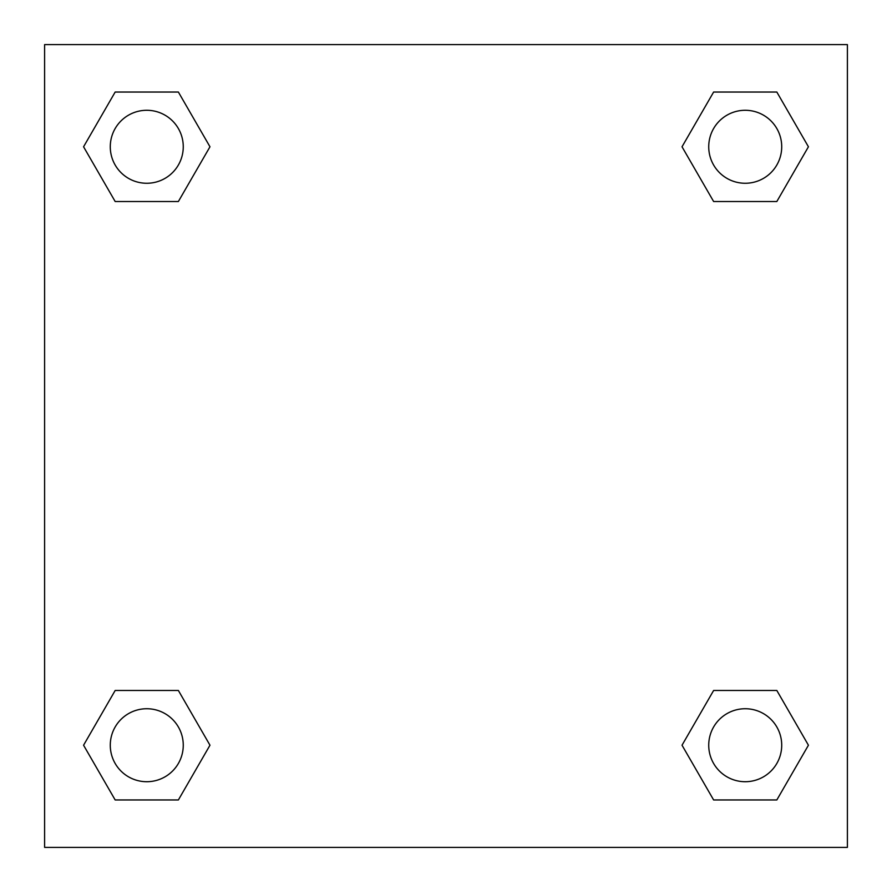 <?xml version="1.0" encoding="UTF-8"?>
<svg xmlns="http://www.w3.org/2000/svg" width="892" height="892" viewBox="0 0 892 892"><rect width="100%" height="100%" fill="white"/><g stroke="black" fill="none" stroke-linecap="round" stroke-linejoin="round"><path stroke-width="1.34" d="M776.832 201.514L713.622 201.514L776.832 201.514L808.431 146.779L776.832 201.514L713.622 201.514L682.023 146.779L713.622 92.043L682.023 146.779M115.168 92.043L178.378 92.043L115.168 92.043L178.378 92.043L209.977 146.779L178.378 201.514L115.168 201.514L178.378 201.514L115.168 201.514L83.569 146.779L115.168 92.043L83.569 146.779M115.168 690.486L178.378 690.486L115.168 690.486L83.569 745.221L115.168 690.486L178.378 690.486L209.977 745.221L178.378 799.957L115.168 799.957L178.378 799.957L115.168 799.957L83.569 745.221M741.018 690.486L713.622 690.486L741.018 690.486L713.622 690.486L682.023 745.221L713.622 690.486L776.832 690.486L713.622 690.486L776.832 690.486L808.431 745.221L776.832 799.957L713.622 799.957L776.832 799.957L713.622 799.957L682.023 745.221M847.4 44.6L44.6 44.6L44.6 847.4L847.4 847.4L847.4 44.6M713.622 92.043L776.832 92.043L713.622 92.043L776.832 92.043L808.431 146.779M781.715 745.221A36.494 36.494 0 0 0 726.98 713.622A36.494 36.494 0 0 0 726.98 776.832A36.494 36.494 0 0 0 781.715 745.221M183.261 745.221A36.494 36.494 0 0 0 128.526 713.622A36.494 36.494 0 0 0 128.526 776.832A36.494 36.494 0 0 0 183.261 745.221M781.715 146.779A36.494 36.494 0 0 0 726.98 115.168A36.494 36.494 0 0 0 726.98 178.378A36.494 36.494 0 0 0 781.715 146.779M183.261 146.779A36.494 36.494 0 0 0 128.526 115.168A36.494 36.494 0 0 0 128.526 178.378A36.494 36.494 0 0 0 183.261 146.779M150.982 690.486L178.378 690.486M741.018 201.514L713.622 201.514M178.378 201.514L150.982 201.514"/></g></svg>
